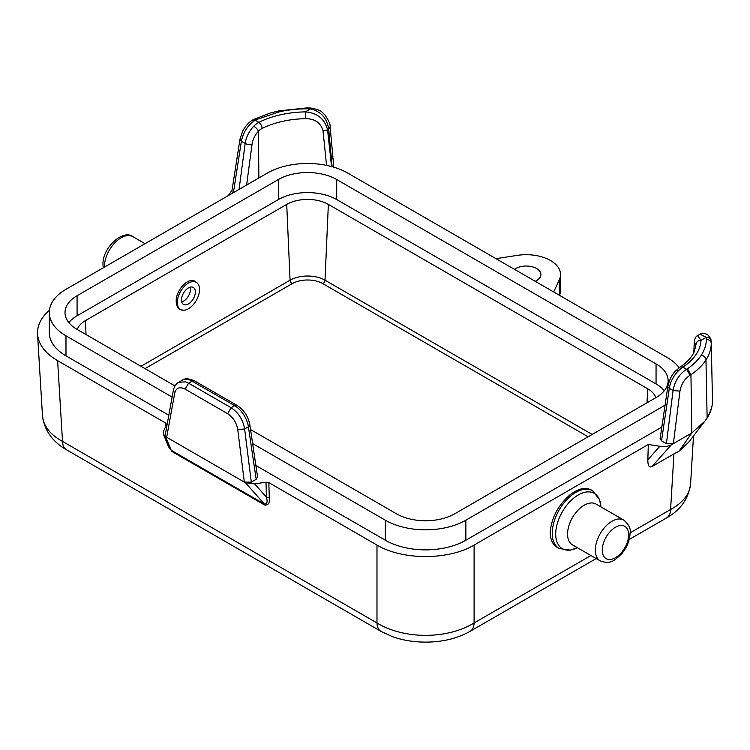 <?xml version="1.0" encoding="UTF-8"?>
<svg xmlns="http://www.w3.org/2000/svg" width="750" height="750" viewBox="0 0 750 750"><rect width="100%" height="100%" fill="white"/><g stroke="black" fill="none" stroke-linecap="round" stroke-linejoin="round"><path stroke-width="1.12" d="M706.359 339.375A79.575 45.938 0 0 1 701.372 355.041C698.034 360.122 693.403 364.697 687.469 368.756L690.938 374.691C697.556 370.191 702.562 365.278 705.966 359.962A84.478 48.778 0 0 0 711.262 343.331L712.5 401.119L711.262 343.331C710.916 340.95 709.275 339.628 706.359 339.375L706.172 337.35L701.025 340.322A4.913 4.003 -177.1 0 0 696.112 344.081A4.913 4.003 -177.1 0 0 696.112 344.213M166.641 424.284L163.5 431.297L163.397 434.306L166.669 437.259L165.225 434.925L173.344 390.403C174.291 386.334 176.081 383.606 178.706 382.238L185.719 381.872L188.578 383.175L185.109 389.119L227.644 413.681C233.128 417.309 236.494 422.625 237.75 429.619L244.331 482.1L251.306 482.128L256.181 479.316L257.578 477.084L249.844 424.791A4.913 2.325 171.6 0 1 248.409 426.778L256.181 479.316M237.112 405.441A4.913 2.831 120 0 0 234.666 405.684L192.122 381.131A4.913 2.831 120 0 1 194.578 380.887C188.991 378.422 184.913 378.169 182.344 380.138A19.631 11.259 59.7 0 1 192.122 381.131L188.578 383.175L231.113 407.738C238.434 412.575 242.934 419.653 244.631 428.962L251.306 482.128M173.344 390.403L174.703 393.216L166.669 437.259L245.428 482.737L254.662 483.928L265.988 482.175L268.828 482.616L376.978 545.062C402.403 560.363 448.678 560.363 474.103 545.062L648.319 444.478L659.85 446.269C664.481 446.887 668.325 446.381 671.381 444.769L673.369 443.625L666.403 443.653L661.528 440.85L660.122 438.619L667.856 386.325A4.913 2.325 8.4 0 0 669.309 388.312L673.078 390.487L679.95 391.144C681.216 384.15 684.581 378.844 690.047 375.206L686.578 369.272L682.894 367.153A4.913 3.028 -123.7 0 0 680.175 367.069C687.244 362.269 691.95 357.084 694.322 351.544L696.122 343.988M694.144 344.269C694.406 339.216 695.569 336.337 697.641 335.634L701.016 340.322A74.241 42.862 180 0 1 682.894 367.153A19.584 8.972 124.2 0 0 678.047 371.166A4.913 1.613 -135.5 0 0 675.806 370.744A4.913 1.613 -135.5 0 0 675.769 370.781M673.078 390.487C674.766 381.188 679.266 374.119 686.578 369.272L687.469 368.756M376.978 545.062L376.978 622.959A19.631 11.334 120 0 0 381.038 631.388L392.419 636.647C402.759 640.294 413.812 642.112 425.559 642.103C442.238 642.131 457.069 638.559 470.044 631.388L470.044 631.388A19.631 11.334 -120 0 0 474.103 622.959L474.103 545.062M590.916 555.516L474.103 622.959A68.719 42.394 0 0 1 376.978 622.959L62.503 441.394A19.631 11.334 120 0 0 66.553 449.822A19.631 11.334 120 0 0 66.562 449.822L381.038 631.388M693.816 352.641L694.153 344.278A4.913 3.197 2.3 0 0 694.275 345.075L696.141 343.209M664.303 390.75A41.231 23.803 0 0 0 656.053 383.944L336.694 199.556A41.231 23.803 180 0 0 278.381 199.556L77.081 315.778A41.231 23.803 180 0 0 68.841 322.584M174.994 385.931L77.081 329.4A41.231 23.803 0 0 1 65.006 312.572A41.231 23.803 0 0 1 77.081 295.734L278.381 179.522A41.231 23.803 0 0 1 336.694 179.522L656.053 363.9A41.231 23.803 180 0 1 668.128 380.738A41.231 23.803 180 0 1 656.053 397.566L454.753 513.787A41.231 23.803 180 0 1 396.45 513.787L250.556 429.553M697.641 335.634L700.059 334.228L706.172 337.35C709.069 337.434 710.7 338.653 711.047 341.006L711.262 342.984M306.994 108.797L306.966 107.897L310.772 108.019L310.491 108.909L306.994 108.797A79.575 45.938 180 0 0 279.853 111.675L256.097 119.7L255.206 120.216L258.872 122.344A19.584 13.378 114.9 0 0 253.781 126.216A19.631 11.409 119.7 0 0 245.175 143.438L241.397 141.263C243.281 132.075 247.884 125.062 255.206 120.216L252.75 119.981C248.972 122.081 245.587 125.831 242.606 131.25L239.972 139.228L231.862 191.344L232.613 193.116M678.047 371.166A19.631 11.259 120.3 0 0 669.309 388.312L661.528 440.85M690.047 375.206L690.938 374.691L691.847 432.956L704.831 421.2A85.706 49.481 0 0 0 707.128 417.994A85.716 49.491 0 0 0 711.609 407.859A85.716 49.491 0 0 0 712.5 401.119M655.809 397.706A29.447 17.006 0 0 0 647.663 388.744L647.044 402.769M232.022 190.303L228.281 195.619M679.209 367.753A56.934 32.869 0 0 0 667.163 357.488L347.794 173.109A56.934 32.869 180 0 0 267.281 173.109L65.981 289.322A56.934 32.869 180 0 0 49.303 312.572A56.934 32.869 180 0 0 65.981 335.812L65.981 355.856L168.816 415.228M630.084 532.866C630.956 528.816 628.856 524.55 623.766 520.078A23.559 13.603 -60 0 0 599.212 535.519A23.559 13.603 -60 0 0 595.331 550.097A23.559 13.603 -60 0 0 600.206 560.878C611.475 564.975 615.084 559.65 621.647 553.847C627.047 547.35 629.859 540.347 630.084 532.866L670.584 509.522A68.719 39.628 3.5 0 0 690.609 483.694C688.584 498.675 680.559 510.094 666.525 517.95L666.525 517.95A19.631 11.334 -120 0 0 666.525 517.95A19.631 11.334 -120 0 0 670.584 509.522L673.941 453.9L678.984 451.256L691.847 432.956L673.369 443.625L679.95 391.144M673.941 453.9L652.031 466.547C649.191 467.916 647.794 465.656 647.841 459.778L648.319 444.478M550.209 532.059C551.466 517.922 557.944 505.603 569.663 495.113C578.006 488.606 585.15 486.863 591.084 489.862L592.537 490.706A33.375 19.266 -60 0 0 570.891 495.825A33.375 19.266 -60 0 0 552.244 533.231A33.375 19.266 -60 0 0 559.153 548.513L557.128 547.341A33.375 19.266 -60 0 1 550.209 532.059M690.609 483.694A68.719 39.628 3.5 0 0 690.609 483.675L693.497 435.928M252.628 443.578L385.341 520.2A56.934 32.869 0 0 0 465.863 520.2L665.062 405.188M661.828 427.097L465.863 540.234A56.934 32.869 180 0 1 385.341 540.234L255.863 465.487M704.831 421.2L708.056 416.625L711.609 407.859M705.506 420.356L688.753 442.106L678.984 451.256M166.537 424.762L165.778 423.122L165.872 426.197M269.288 497.587L266.447 497.194C267.759 501.863 267.075 504.159 264.403 504.084L264.684 505.041C268.491 505.294 270.019 502.809 269.288 497.587L268.828 482.616M166.641 442.172L171.197 450.272L168.516 446.719L163.397 434.306M227.644 413.681L231.113 407.738L234.666 405.684A19.631 11.259 59.7 0 1 248.409 426.778L244.631 428.962L237.75 429.619M331.556 166.547L327.534 129.656C324.506 118.734 317.1 112.809 305.334 111.881L310.491 108.909C320.859 111.338 326.925 118.041 328.688 129.009L330.122 126.872L332.897 156.919L331.509 159.928L328.678 129L327.534 129.656A4.913 2.7 173.6 0 1 323.006 130.725C320.7 122.691 314.859 118.678 305.475 118.688A69.337 40.031 0 0 0 262.087 128.456A12.788 9.075 113.7 0 0 258.497 131.203L258.853 177.975M323.006 130.725A7306.913 4610.466 -63.4 0 1 326.531 165.366M77.287 329.522A29.447 17.006 180 0 1 85.416 320.616L286.716 204.403A29.447 17.006 180 0 1 328.359 204.403L647.663 388.744M172.125 397.097L65.981 335.812M253.781 126.216A4.913 1.631 44.2 0 1 258.497 131.203C254.981 134.963 252.834 139.275 252.066 144.131L246.619 185.034M305.475 118.688L305.334 111.881A74.241 42.862 0 0 0 258.872 122.344A4.913 2.625 63.4 0 1 262.087 128.456M233.4 192.666L241.388 141.263L239.972 139.238M57.619 360.675L62.503 441.394A68.719 39.628 176.5 0 1 42.469 415.566L37.538 334.022C38.419 344.363 45.112 353.25 57.619 360.675L165.778 423.122M535.153 281.278A14.728 8.503 0 0 0 540.919 274.528A14.728 8.503 0 0 0 536.606 268.519A14.728 8.503 0 0 0 514.509 269.353M49.303 312.572L49.303 332.606A56.934 32.869 0 0 0 65.981 355.856M553.669 291.966L559.378 279.666A34.359 19.837 0 0 0 560.55 274.528A34.359 19.837 0 0 0 517.303 255.375L495.994 258.666M37.538 334.022C37.153 325.397 41.119 317.484 49.434 310.303M256.097 119.7L253.753 119.4L252.75 119.972M196.434 282.422L195.075 281.353C188.194 276.656 175.294 290.747 176.241 301.922C176.447 305.559 177.694 308.072 179.963 309.469L183.469 310.266M42.469 415.566A68.719 39.628 176.5 0 1 42.469 415.547C44.316 430.294 52.341 441.713 66.562 449.822M559.538 295.35A34.359 19.837 0 0 0 560.55 290.559L560.55 274.528M600.206 560.878L572.447 544.847A23.559 13.603 -60 0 1 567.562 534.066A23.559 13.603 -60 0 1 571.444 519.487A23.559 13.603 -60 0 1 596.006 504.047L623.766 520.078M177.319 302.344A15.703 9.066 120 0 0 180.572 309.534A15.703 9.066 120 0 0 192.675 305.325A15.703 9.066 120 0 0 199.528 289.519A15.703 9.066 120 0 0 196.275 282.328A15.703 9.066 120 0 0 184.172 286.537A15.703 9.066 120 0 0 177.319 302.344M181.481 299.944A9.816 5.672 -60 0 1 185.766 290.062A9.816 5.672 -60 0 1 193.331 287.428A9.816 5.672 -60 0 1 195.366 291.928A9.816 5.672 -60 0 1 191.081 301.8A9.816 5.672 -60 0 1 183.516 304.434A9.816 5.672 -60 0 1 181.481 299.944M181.725 301.913A9.816 5.672 120 0 0 190.5 289.116A9.816 5.672 120 0 0 190.256 287.147M245.428 482.737L264.403 504.084L171.197 450.272L165.572 436.622M656.053 363.9L656.053 383.944M707.128 417.994L705.966 359.962C705.637 357.516 704.109 355.875 701.372 355.041M673.069 390.497L666.403 443.653M647.841 459.778L659.85 446.269M652.031 466.547L671.381 444.769M465.863 540.234L465.863 520.2M385.341 520.2L385.341 540.234M667.875 386.259A4.913 2.325 8.4 0 0 667.866 386.325C669.544 379.275 672.188 374.081 675.806 370.744L680.175 367.069M254.662 483.928L266.447 497.194L265.988 482.175M264.684 505.05L171.469 451.228M237.216 405.506A4.913 2.831 120 0 0 237.122 405.441L194.578 380.887M249.844 424.744A4.913 2.325 171.6 0 1 249.844 424.791C248.184 416.306 243.947 409.856 237.112 405.45M252.066 144.131A4.913 2.278 -172.4 0 1 245.175 143.438L239.053 189.403M174.703 393.216C176.137 387.778 179.606 386.409 185.109 389.119M331.509 159.928L332.109 166.697M336.694 179.522L336.694 199.556M279.853 111.675L278.822 110.888L269.878 113.166L253.753 119.4M85.416 320.616L86.034 334.566M286.716 204.403L290.062 280.2L140.963 366.281M328.359 204.403L325.012 280.2L592.172 434.447M588.122 436.791L322.931 283.678A2.944 1.697 -60 0 0 325.012 280.2A24.712 14.269 0 0 0 290.062 280.2A2.944 1.697 -120 0 0 292.144 283.678L145.022 368.625M292.144 283.678A21.769 12.572 180 0 1 322.931 283.678M278.381 179.522L278.381 199.556M77.081 295.734L77.081 315.778M559.378 279.666L559.378 295.266M559.153 548.513L570.534 550.134L577.303 547.659A31.941 18.441 -60 0 1 555.712 534.066A31.941 18.441 -60 0 1 577.8 495.244A31.941 18.441 -60 0 1 600.862 506.85L599.625 499.753L592.537 490.706M628.65 534.862A18.656 10.772 -60 0 1 625.575 546.403A18.656 10.772 -60 0 1 610.959 559.397A18.656 10.772 -60 0 1 602.269 550.097A18.656 10.772 -60 0 1 615.459 527.25A18.656 10.772 -60 0 1 628.65 534.862M103.228 267.816L102.994 264.675C102.094 247.659 123.197 228.872 132.872 236.653A23.559 13.603 120 0 0 114.713 242.963A23.559 13.603 120 0 0 104.428 266.681A23.559 13.603 120 0 0 104.438 267.122M178.678 382.256L182.353 380.128M710.981 340.434C711.281 339.534 710.166 337.622 707.653 334.678C704.053 332.953 701.522 332.803 700.059 334.228M470.044 631.388L596.184 558.562M629.203 539.494L666.525 517.95M332.963 157.838L333.788 167.175M310.772 108.019C322.594 110.213 321.647 112.378 324.769 114.741C328.716 120.459 330.497 124.5 330.122 126.872M278.822 110.888L306.966 107.897M178.613 308.4L180.572 309.534M132.872 236.653L145.041 243.684M193.491 280.725L196.275 282.328"/></g></svg>
